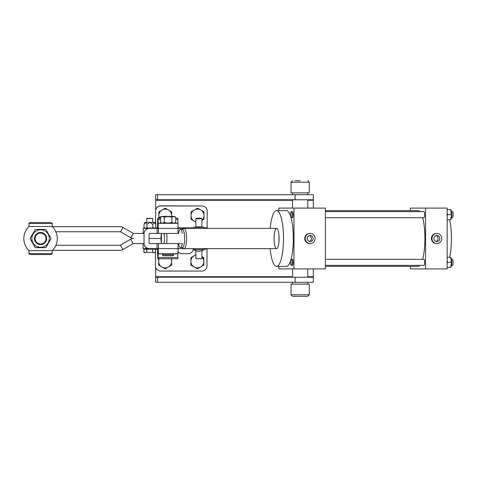 <?xml version="1.0" encoding="UTF-8"?>
<svg xmlns="http://www.w3.org/2000/svg" width="477" height="477" viewBox="0 0 477 477"><rect width="100%" height="100%" fill="white"/><g stroke="black" fill="none" stroke-linecap="round" stroke-linejoin="round"><path stroke-width="0.72" d="M155.693 267.424L155.693 282.295L313.335 282.295L313.335 268.915M155.693 282.295L155.693 277.226L313.335 277.226M313.335 208.085L313.335 194.705L155.693 194.705L155.693 210.309M155.693 194.705L155.693 199.774L313.335 199.774M52.375 226.688A16.725 16.725 -90 0 0 52.166 226.486L52.166 223.093L52.166 226.486A16.725 16.725 90 0 1 52.166 250.616A16.725 16.725 -90 0 0 52.166 226.486L52.166 226.486A16.725 16.725 90 0 1 52.375 226.688L120.276 226.688A5.575 5.575 90 0 1 123.066 227.434L133.327 233.36A0.507 0.507 -90 0 0 133.584 233.432L144.048 233.432M133.584 238.5L133.423 238.5A5.575 5.575 -90 0 0 130.632 239.245L120.365 245.172A0.507 0.507 90 0 1 120.115 245.244L55.91 245.244A16.725 16.725 -90 0 0 55.869 231.756L120.276 231.756A0.507 0.507 90 0 1 120.532 231.828L130.793 237.755A5.575 5.575 -90 0 0 133.584 238.5L133.584 238.5M149.092 238.5L160.898 238.5L149.092 238.5M133.584 233.432L133.584 233.432A0.507 0.507 90 0 1 133.333 233.36L130.793 237.755M120.532 231.828L123.066 227.434A5.575 5.575 -90 0 0 120.276 226.688L120.276 226.688M178.517 233.432A9.123 2.266 90 0 1 180.401 229.377L182.369 229.377A9.123 2.266 90 0 1 184.635 238.5A9.123 2.266 90 0 1 182.369 247.623L180.401 247.623A9.123 2.266 90 0 1 178.517 243.568M276.588 228.364L184.068 228.364A10.136 2.516 90 0 1 186.585 238.5A10.136 2.516 90 0 1 184.068 248.636L276.588 248.636A10.136 2.516 -90 0 0 279.105 238.5A10.136 2.516 -90 0 0 276.588 228.364A10.136 2.516 -90 0 0 274.072 238.5A10.136 2.516 -90 0 0 276.588 248.636M180.401 229.377A9.123 2.266 90 0 1 182.286 233.432M180.401 247.623A9.123 2.266 90 0 0 182.286 243.568L166.574 243.568A9.123 2.266 90 0 0 166.574 233.432M291.346 211.633L292.329 211.633A3.041 0.757 90 0 1 293.081 214.674A3.041 0.757 90 0 1 292.329 217.715L291.346 217.715A3.041 0.757 -90 0 0 292.103 214.674A3.041 0.757 -90 0 0 291.346 211.633A3.041 0.757 -90 0 0 290.588 214.674A3.041 0.757 -90 0 0 291.346 217.715M451.516 217.715L452.393 217.715A3.041 0.757 -90 0 0 453.15 214.674A3.041 0.757 -90 0 0 452.393 211.633L451.516 211.633M325.386 211.633L423.916 211.633A3.041 0.757 90 0 1 424.673 214.674A3.041 0.757 90 0 1 423.916 217.715L325.386 217.715M291.346 259.285L292.329 259.285A3.041 0.757 90 0 1 293.081 262.326A3.041 0.757 90 0 1 292.329 265.367L291.346 265.367A3.041 0.757 -90 0 0 292.103 262.326A3.041 0.757 -90 0 0 291.346 259.285A3.041 0.757 -90 0 0 290.588 262.326A3.041 0.757 -90 0 0 291.346 265.367M451.516 265.367L452.393 265.367A3.041 0.757 -90 0 0 453.15 262.326A3.041 0.757 -90 0 0 452.393 259.285L451.516 259.285M325.386 259.285L423.916 259.285A3.041 0.757 90 0 1 424.673 262.326A3.041 0.757 90 0 1 423.916 265.367L325.386 265.367M439.806 238.5A3.041 2.945 90 0 0 436.86 235.459A3.041 2.945 90 0 0 433.915 238.5A3.041 2.945 90 0 0 436.86 241.541A3.041 2.945 90 0 0 439.806 238.5M435.978 241.404A3.041 2.945 90 0 0 435.978 235.596M431.947 238.5A5.068 4.907 90 0 0 436.86 243.568A5.068 4.907 90 0 0 441.768 238.5A5.068 4.907 90 0 0 436.86 233.432A5.068 4.907 90 0 0 431.947 238.5M436.86 233.432L436.354 233.432A5.068 4.907 90 0 0 431.446 238.5A5.068 4.907 90 0 0 436.354 243.568L436.86 243.568M313.127 238.5A3.041 2.945 90 0 0 310.181 235.459A3.041 2.945 90 0 0 307.236 238.5A3.041 2.945 90 0 0 310.181 241.541A3.041 2.945 90 0 0 313.127 238.5M309.299 241.404A3.041 2.945 90 0 0 309.299 235.596M305.268 238.5A5.068 4.907 90 0 0 310.181 243.568A5.068 4.907 90 0 0 315.088 238.5A5.068 4.907 90 0 0 310.181 233.432A5.068 4.907 90 0 0 305.268 238.5M310.181 233.432L309.674 233.432A5.068 4.907 90 0 0 304.767 238.5A5.068 4.907 90 0 0 309.674 243.568L310.181 243.568M279.045 236.246A10.136 2.516 -90 0 0 279.045 240.754M449.638 257.252A27.881 6.922 -90 0 0 449.638 219.748M276.588 210.619L286.409 210.619A27.881 6.922 90 0 1 293.337 238.5A27.881 6.922 90 0 1 286.409 266.381L276.588 266.381A27.881 6.922 -90 0 0 283.517 238.5A27.881 6.922 -90 0 0 276.588 210.619A27.881 6.922 -90 0 0 270.137 228.364M325.386 210.619L418.001 210.619A27.881 6.922 90 0 1 419.849 211.633M422.616 217.715A27.881 6.922 90 0 1 422.616 259.285M419.849 265.367A27.881 6.922 90 0 1 418.001 266.381L325.386 266.381M425.556 208.085L425.556 268.915L447.158 268.915L447.158 208.085L410.447 208.085L410.447 210.619M293.963 208.085L293.963 268.915L325.386 268.915L325.386 208.085L278.854 208.085L278.854 210.619M293.963 268.915L278.854 268.915L278.854 266.381M270.137 248.636A27.881 6.922 -90 0 0 276.588 266.381M425.556 268.915L410.447 268.915L410.447 266.381M46.042 238.291A5.474 5.474 -90 0 0 40.312 233.08A5.474 5.474 -90 0 0 35.107 238.81A5.474 5.474 -90 0 0 40.837 244.021A5.474 5.474 -90 0 0 46.042 238.291M34.499 238.84A6.082 6.082 90 0 1 40.283 232.478A6.082 6.082 90 0 1 46.651 238.261A6.082 6.082 90 0 1 40.867 244.629A6.082 6.082 90 0 1 34.499 238.84M450.711 267.394L451.147 266.524A4.687 1.163 -90 0 0 451.791 262.326A4.687 1.163 -90 0 0 451.147 258.123L450.705 257.252L451.427 262.326L450.711 267.394L447.158 267.394M447.158 263.483L447.623 262.326L447.158 261.163M447.623 262.326L451.427 262.326M447.158 257.252L450.705 257.252M450.711 219.748L451.147 218.877A4.687 1.163 -90 0 0 451.791 214.674A4.687 1.163 -90 0 0 451.147 210.476L450.705 209.606L451.427 214.674L450.711 219.748L447.158 219.748M447.158 215.831L447.623 214.674L447.158 213.517M447.623 214.674L451.427 214.674M447.158 209.606L450.705 209.606M143.953 233.432A5.575 5.575 90 0 1 149.504 228.364L143.273 228.364L143.273 233.432M155.645 224.196L155.645 211.025A5.068 5.068 0 0 1 160.713 205.957L202.075 205.957A5.068 5.068 0 0 1 207.143 211.025L207.143 228.364L158.245 228.364L158.054 218.222L157.75 218.222L157.517 228.364L157.517 223.296M155.645 228.018L155.645 228.364M178.01 251.576A5.068 5.068 0 0 0 182.142 253.704L188.224 253.704L182.142 253.704M193.292 248.636A5.068 5.068 0 0 1 188.224 253.704M184.027 248.636L149.504 248.636A5.575 5.575 90 0 1 143.953 243.568M149.45 248.636L143.112 248.636L143.112 243.568M155.478 248.636L155.478 249.143M203.941 249.143L206.982 249.143L206.982 248.636M206.982 249.143L206.982 265.975A5.068 5.068 0 0 1 201.914 271.043L160.552 271.043A5.068 5.068 0 0 1 155.478 265.975L155.478 252.434M205.67 207.459A5.068 5.068 0 0 1 207.161 211.061L207.143 215.604M207.024 248.636L206.982 261.485M205.504 269.547A5.068 5.068 0 0 1 201.878 271.055L197.335 271.043M155.508 266.518A5.068 5.068 0 0 1 155.466 265.826L155.478 261.396M155.597 228.364L155.597 228.03M155.615 224.118L155.645 215.515M155.693 210.327A5.068 5.068 0 0 1 160.749 205.825L197.532 205.957M196.87 218.222L196.369 218.222A0.507 0.501 -90 0 0 195.868 218.728L195.88 227.016L195.868 218.728A0.507 0.501 -90 0 1 196.381 218.222L200.9 218.222M195.88 258.772L195.88 250.675L195.868 258.772L201.914 258.772L201.914 250.658M52.476 250.312A16.725 16.725 90 0 1 52.166 250.616L52.166 250.616A16.725 16.725 -90 0 0 52.476 250.312L120.115 250.312A5.575 5.575 -90 0 0 122.905 249.566L133.166 243.64A0.507 0.507 90 0 1 133.423 243.568L144.048 243.568M133.423 243.568L133.423 243.568A0.507 0.507 -90 0 0 133.166 243.64L130.632 239.245M120.365 245.172L122.899 249.566A5.575 5.575 90 0 1 120.115 250.312L120.115 250.312M178.01 223.296L178.01 228.364L158.489 228.364L158.489 233.432L178.01 233.432L178.01 223.296L158.245 223.296M158.489 228.364L149.599 228.364A5.575 5.575 90 0 0 144.024 233.939L144.024 243.061A5.575 5.575 90 0 0 149.599 248.636M158.489 233.432L149.599 233.432A0.507 0.507 90 0 0 149.092 233.939L149.092 243.061A0.507 0.507 90 0 0 149.599 243.568L157.088 243.568L157.088 248.636M178.01 253.704L178.01 248.636L178.01 253.704L158.245 253.704L158.245 248.636L178.01 248.636L178.01 243.568L157.088 243.568M157.088 228.364L157.088 233.432M203.941 249.65A9.206 9.206 0 0 1 193.799 249.65L203.941 249.65L203.941 248.636M193.799 227.35L193.799 228.364L203.941 228.364L203.941 227.35A25.597 25.597 0 0 0 193.799 227.35L203.941 227.35M158.143 253.704L158.054 258.772L157.75 258.772L157.517 248.636L157.517 253.704M158.143 248.636L158.054 253.704L157.75 253.704L157.66 248.636M177.909 253.704L177.82 258.772L158.054 258.772M177.909 223.296L177.82 218.222L175.739 218.222M158.143 228.364L158.054 223.296L157.75 223.296L157.66 228.364M160.516 218.222L158.054 218.222M164.44 216.397L171.13 216.397M169.073 255.732L163.569 255.732C162.633 255.302 162.293 254.968 162.55 254.718L173.706 254.718C173.962 254.968 173.622 255.302 172.692 255.732L169.073 255.732M167.183 255.732L172.692 255.732M161.918 223.296L160.516 222.485L160.516 217.208L161.918 216.397L174.338 216.397L175.739 217.208C174.469 216.433 173.199 216.433 171.935 217.208L171.935 222.485C169.407 223.26 166.867 223.26 164.327 222.485L164.327 217.208C166.867 216.433 169.407 216.433 171.935 217.208M174.338 223.296L175.739 222.485C174.475 223.26 173.205 223.26 171.935 222.485M175.739 222.485L175.739 217.208M160.516 217.208C161.786 216.433 163.051 216.433 164.327 217.208M164.327 222.485C163.056 223.26 161.792 223.26 160.516 222.485M161.918 216.397L159.837 217.208L161.524 216.63M159.837 218.222L159.837 217.208M146.66 218.526L146.964 218.222L152.741 218.526L146.66 218.526L146.66 222.383M154.095 252.691L155.556 252.405L143.851 252.405L155.556 252.405L155.556 249.143L157.517 249.143M145.312 252.691L143.851 252.405L143.851 249.143L155.556 249.143M152.628 249.143L152.628 252.405M146.773 249.143L146.773 252.405M155.717 224.387L154.936 222.383L144.793 222.383L144.012 224.387L145.473 222.383L146.94 224.387L149.867 222.383L152.789 224.387L154.256 222.383L155.717 224.387L155.717 228L146.94 228L146.94 224.387M145.366 228.364L144.012 228L144.012 224.387M154.363 228.364L155.717 228M152.789 228L152.789 224.387M146.94 228L144.012 228M201.914 220.499L203.965 219.313L203.965 211.866L197.514 208.139L191.062 211.866L191.062 219.313L195.868 222.091M195.868 221.829A6.451 6.451 0 0 1 194.288 209.999A6.451 6.451 0 0 1 201.914 220.308M171.726 216.397L171.726 211.866L165.275 208.139L158.823 211.866L158.823 218.222M159.384 218.222A6.451 6.451 0 0 1 168.5 209.999A6.451 6.451 0 0 1 171.678 216.397M195.868 254.813L190.895 257.687L190.895 265.134L197.353 268.861L203.804 265.134L203.804 257.687L201.914 256.596M201.914 256.847A6.451 6.451 0 0 1 194.121 267.001A6.451 6.451 0 0 1 195.868 255.129M158.656 258.772L158.656 265.134L165.114 268.861L171.565 265.134L171.565 258.772M171.004 258.772A6.451 6.451 0 0 1 161.888 267.001A6.451 6.451 0 0 1 159.223 258.772M301.464 296.283L292.556 296.283L291.036 294.762L309.281 294.762L307.76 296.283L301.464 296.283M291.036 294.762L291.036 284.119L309.281 284.119L309.281 294.762M300.158 180.717L295.09 180.717M291.036 182.238L309.281 182.238L309.281 192.881L291.036 192.881L291.036 182.238L292.556 180.717M50.425 254.539L52.166 254.008L52.166 250.616L52.166 254.008L50.425 254.539L30.731 254.539L28.99 254.008L28.99 250.616A16.725 16.725 90 0 1 28.99 226.486L28.99 223.093L30.731 222.562L50.425 222.562L52.166 223.093L50.425 222.562M52.166 226.486L28.99 226.486M52.166 254.008L52.166 250.908M55.869 231.756A16.725 16.725 90 0 1 55.91 245.244M52.166 250.616L28.99 250.616M40.575 232.466A6.082 6.082 90 0 1 46.657 238.554A6.082 6.082 90 0 1 40.575 244.635M31.834 238.554A8.741 8.741 90 0 1 40.575 229.807A8.741 8.741 90 0 1 49.322 238.554A8.741 8.741 90 0 1 40.575 247.295A8.741 8.741 90 0 1 31.834 238.554M51.111 238.554L45.846 229.425L35.31 229.425L30.039 238.554L35.31 247.676L45.846 247.676L51.111 238.554M295.114 282.295L295.114 277.226M313.335 276.72L307.76 276.72M292.556 276.72L155.693 276.72M155.693 200.28L292.556 200.28M307.76 200.28L313.335 200.28M157.571 194.705L157.571 199.774M295.114 194.705L295.114 199.774M157.571 282.295L157.571 277.226M161.494 233.432A7.095 1.765 -90 0 0 161.494 243.568M163.963 243.568A7.095 1.765 -90 0 0 163.963 233.432M146.314 228.364L146.314 229.365M207.143 227.857L203.941 227.857M193.799 227.857L178.01 227.857M157.517 227.857L155.717 227.857M146.153 247.515L146.153 248.636M193.268 249.143L193.799 249.143M201.407 218.222L201.914 218.728L195.88 218.728M158.489 243.568L158.489 248.636M158.09 257.532L177.855 257.532M158.137 253.818L162.55 253.818M173.706 253.818L177.909 253.818M157.75 253.591L158.054 253.591M157.702 249.882L158.108 249.882M177.855 219.468L175.739 219.468M160.516 219.468L158.09 219.468M177.909 223.182L174.534 223.182M161.721 223.182L158.137 223.182M158.054 223.409L157.75 223.409M158.108 227.118L157.702 227.118M52.166 226.193L52.166 223.093M52.166 253.603L28.99 253.603M28.99 223.498L52.166 223.498M161.375 243.568L161.375 233.432M184.068 228.364L181.981 229.377M184.068 248.636L181.981 247.623M201.914 218.728L201.914 227.022M193.799 249.65L193.799 248.636M162.55 253.704L162.55 254.718M173.706 253.704L173.706 254.718M145.27 248.636L144.764 249.143M154.131 248.636L154.637 249.143M152.741 218.526L152.741 222.383M307.76 208.085L307.76 199.774M307.76 194.705L307.76 192.881M292.556 208.085L292.556 199.774M292.556 194.705L292.556 192.881M292.556 268.915L292.556 277.226M292.556 282.295L292.556 284.119M307.76 268.915L307.76 277.226M307.76 282.295L307.76 284.119M309.281 182.238L307.76 180.717"/></g></svg>

